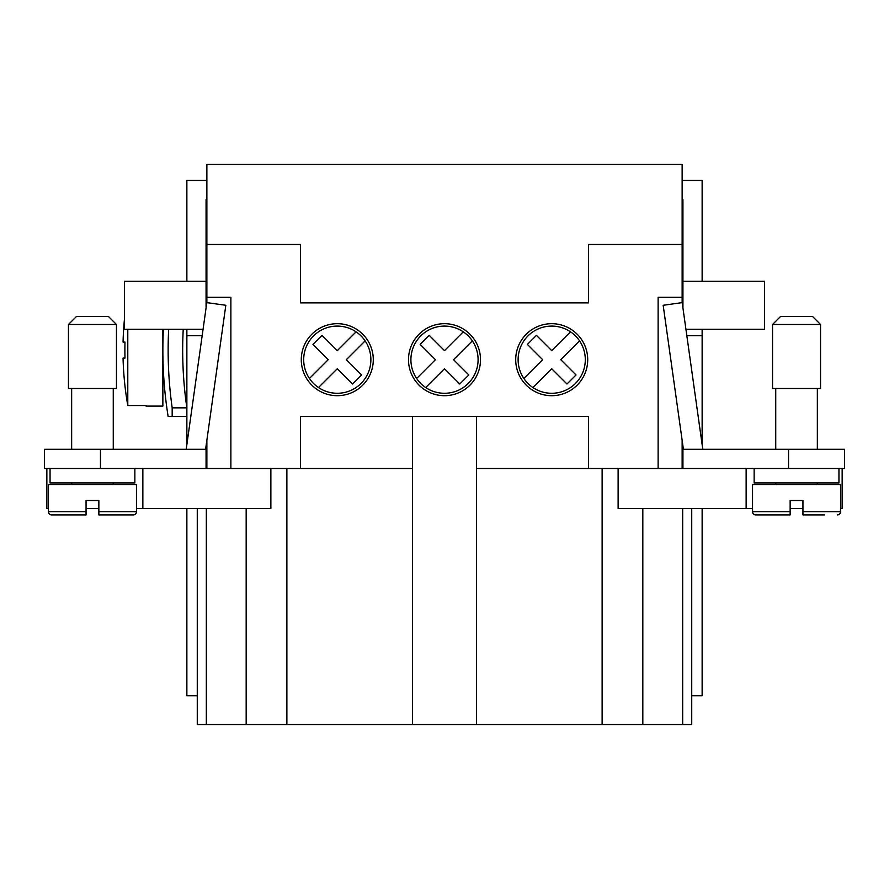 <?xml version="1.0" encoding="UTF-8"?>
<svg xmlns="http://www.w3.org/2000/svg" width="889" height="889" viewBox="0 0 889 889"><rect width="100%" height="100%" fill="white"/><g stroke="black" fill="none" stroke-linecap="round" stroke-linejoin="round"><path stroke-width="1.33" d="M824.548 514.909L802.945 514.909L802.945 500.507L790.143 500.507L790.143 511.708L752.539 511.708L752.539 484.505L840.55 484.505L840.55 511.708A3.2 3.2 0 0 1 837.349 514.909M796.544 324.485L772.541 324.485L780.542 316.484L812.546 316.484L820.547 324.485L796.544 324.485M820.547 324.485L820.547 388.493L772.541 388.493L772.541 324.485M838.949 468.503L838.949 482.905L754.139 482.905L754.139 468.503M790.143 511.708L790.143 514.909L790.143 511.708L790.143 514.909L755.739 514.909A3.2 3.2 0 0 1 752.539 511.708M515.709 359.689A36.005 36.005 0 0 1 551.713 323.685A36.005 36.005 0 0 1 587.718 359.689A36.005 36.005 0 0 1 551.713 395.694A36.005 36.005 0 0 1 515.709 359.689M408.496 359.689A36.005 36.005 0 0 1 444.5 323.685A36.005 36.005 0 0 1 480.505 359.689A36.005 36.005 0 0 1 444.5 395.694A36.005 36.005 0 0 1 408.496 359.689M301.282 359.689A36.005 36.005 0 0 1 337.287 323.685A36.005 36.005 0 0 1 373.291 359.689A36.005 36.005 0 0 1 337.287 395.694A36.005 36.005 0 0 1 301.282 359.689M579.561 340.887A33.604 33.604 0 0 1 532.911 387.537A33.604 33.604 0 0 1 535.945 330.019A33.604 33.604 0 0 1 579.561 340.887L560.77 359.689L576.039 374.969L566.993 384.015L551.713 368.746L532.911 387.537M472.348 340.887A33.604 33.604 0 0 1 425.698 387.537A33.604 33.604 0 0 1 428.731 330.019A33.604 33.604 0 0 1 472.348 340.887L453.557 359.689L468.825 374.969L459.78 384.015L444.5 368.746L425.698 387.537M365.135 340.887A33.604 33.604 0 0 1 318.484 387.537A33.604 33.604 0 0 1 321.518 330.019A33.604 33.604 0 0 1 365.135 340.887L346.343 359.689L361.612 374.969L352.566 384.015L337.287 368.746L318.484 387.537M68.453 324.485L116.459 324.485L116.459 388.493L68.453 388.493L68.453 324.485L76.454 316.484L108.458 316.484L116.459 324.485M50.051 468.503L50.051 482.905L134.861 482.905L134.861 468.503M98.857 514.909L133.261 514.909A3.2 3.2 0 0 0 136.462 511.708L136.462 484.505L48.451 484.505L48.451 511.708A3.2 3.2 0 0 0 51.651 514.909L86.055 514.909L86.055 500.507L98.857 500.507L98.857 514.909L98.857 511.708L136.462 511.708M64.453 514.909L51.651 514.909L64.453 514.909M183.223 329.286A400.728 400.728 0 0 0 186.868 407.84L172.177 407.84L172.177 416.497L168.143 416.497A420.553 420.553 0 0 1 163.376 329.286M172.177 407.84A415.274 415.274 0 0 1 168.666 329.286M162.865 329.286L162.865 406.095L146.063 406.095L146.063 405.517L146.063 406.095M124.46 319.14A319.94 319.94 0 0 0 123.06 342.087L124.993 342.087A318.006 318.006 0 0 0 124.993 358.089L123.06 358.089A319.94 319.94 0 0 0 127.794 405.517L127.794 329.286M127.794 405.517L146.063 405.517M476.504 468.503L588.518 468.503L588.518 416.497L300.482 416.497L300.482 468.503L412.496 468.503M618.122 468.503L618.122 508.508L752.539 508.508M790.143 508.508L802.945 508.508M840.55 508.508L842.15 508.508L842.15 468.503M270.878 468.503L270.878 508.508L136.462 508.508M98.857 508.508L86.055 508.508M86.055 514.909L86.055 511.708L48.451 511.708L48.451 508.508L46.85 508.508L46.85 468.503M142.862 468.503L142.862 508.508M100.457 468.503L100.457 449.301L44.45 449.301L44.45 468.503L300.482 468.503M197.269 508.508L197.269 695.731L186.868 695.731L186.868 508.508M186.868 444.544L186.868 329.286M186.868 281.28L186.868 180.467L206.87 180.467M197.269 695.731L197.269 724.535L691.731 724.535L691.731 695.731L702.132 695.731L702.132 508.508M286.88 468.503L286.88 724.535M746.138 468.503L746.138 508.508M682.93 445.889L682.93 468.503L658.127 468.503L658.127 297.282L682.13 297.282L682.13 302.616M691.731 508.508L691.731 695.731M702.132 281.28L702.132 180.467L682.13 180.467M702.132 444.544L702.132 329.286M476.504 416.497L476.504 724.535M412.496 416.497L412.496 724.535M588.518 468.503L658.127 468.503M602.12 468.503L602.12 724.535M124.993 358.089A318.006 318.006 0 0 1 124.993 342.087M172.177 416.497L186.868 416.497M206.07 307.905L206.07 281.28L124.46 281.28L124.46 329.286L203.07 329.286M206.87 199.669L206.07 199.669L206.07 281.28M186.201 449.301L206.815 302.616L225.828 305.283L205.592 449.301M206.07 445.889L206.07 468.503M202.17 335.686L186.868 335.686M100.457 449.301L206.07 449.301M206.87 468.503L206.87 440.188M206.87 302.616L206.87 297.282L230.873 297.282L230.873 468.503M682.13 440.188L682.13 468.503M682.13 244.475L588.518 244.475L588.518 302.882L300.482 302.882L300.482 244.475L206.87 244.475L206.87 164.465L682.13 164.465L682.13 297.282M206.87 244.475L206.87 297.282M309.439 378.492L328.23 359.689L312.961 344.41L322.007 335.364L337.287 350.633L356.089 331.841M416.652 378.492L435.443 359.689L420.175 344.41L429.22 335.364L444.5 350.633L463.302 331.841M523.865 378.492L542.657 359.689L527.388 344.41L536.434 335.364L551.713 350.633L570.516 331.841M685.93 329.286L764.54 329.286L764.54 281.28L682.93 281.28L682.93 307.905M682.13 199.669L682.93 199.669L682.93 281.28M702.799 449.301L682.185 302.616L663.172 305.283L683.408 449.301M686.83 335.686L702.132 335.686M682.93 468.503L844.55 468.503L844.55 449.301L682.93 449.301M840.55 511.708L802.945 511.708M246.175 508.508L246.175 724.535M206.326 508.508L206.326 724.535M642.825 508.508L642.825 724.535M682.674 508.508L682.674 724.535M788.543 468.503L788.543 449.301M775.741 484.505L775.741 482.905M775.741 449.301L775.741 388.493M71.653 484.505L71.653 482.905M71.653 449.301L71.653 388.493M113.259 449.301L113.259 388.493M113.259 484.505L113.259 482.905M817.347 388.493L817.347 449.301M817.347 482.905L817.347 484.505"/></g></svg>
